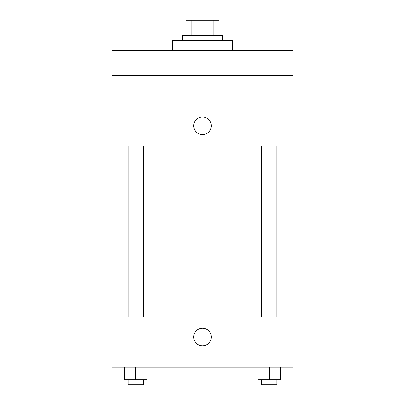 <?xml version="1.0" encoding="UTF-8"?>
<svg xmlns="http://www.w3.org/2000/svg" width="405" height="405" viewBox="0 0 405 405"><rect width="100%" height="100%" fill="white"/><g stroke="black" fill="none" stroke-linecap="round" stroke-linejoin="round"><path stroke-width="0.61" d="M191.919 35.331L191.919 20.25L186.158 20.25L186.158 35.331L186.158 20.25M191.919 20.25L218.842 20.25L218.842 35.331M213.081 35.331L213.081 20.25M182.392 40.358L182.392 35.331L222.608 35.331L222.608 40.358M232.667 50.417L232.667 40.358L172.333 40.358L172.333 50.417M112.003 50.417L292.997 50.417L292.997 75.553L112.003 75.553L112.003 50.417M292.997 75.553L292.997 145.942L112.003 145.942L112.003 75.553M202.5 134.627A8.799 8.799 0 0 1 194.881 121.429A8.799 8.799 0 0 1 210.119 121.429A8.799 8.799 0 0 1 202.5 134.627M112.003 316.877L292.997 316.877L292.997 367.153L112.003 367.153L112.003 316.877M202.5 345.784A8.799 8.799 0 0 1 194.881 332.591A8.799 8.799 0 0 1 210.119 332.591A8.799 8.799 0 0 1 202.5 345.784M257.955 367.153L257.955 379.723L280.579 379.723L280.579 367.153L280.579 379.723M269.264 379.723L269.264 367.153M276.807 379.723L276.807 384.75L261.726 384.75L261.726 379.723M124.421 367.153L124.421 379.723L147.045 379.723L147.045 367.153L147.045 379.723M135.736 379.723L135.736 367.153M143.274 379.723L143.274 384.75L128.193 384.75L128.193 379.723M287.97 316.877L287.97 145.942M117.03 316.877L117.03 145.942M261.726 145.942L261.726 316.877M276.807 145.942L276.807 316.877M143.274 316.877L143.274 145.942M128.193 316.877L128.193 145.942"/></g></svg>
